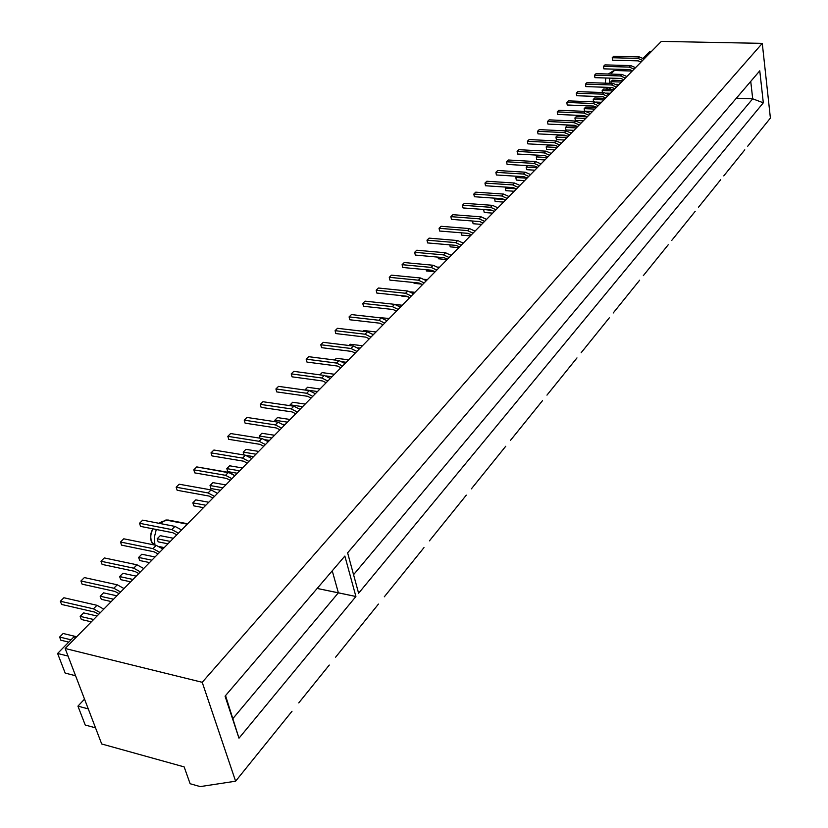 <?xml version="1.0" encoding="UTF-8"?>
<svg xmlns="http://www.w3.org/2000/svg" width="828" height="828" viewBox="0 0 828 828"><rect width="100%" height="100%" fill="white"/><g stroke="black" fill="none" stroke-linecap="round" stroke-linejoin="round"><path stroke-width="1.24" d="M154.95 545.103L154.308 537.475L156.285 529.485L154.308 537.475L154.95 545.103M160.052 523.513L162.474 521.423L168.301 520.056L165.838 520.025L160.052 523.513M151.213 541.191L150.624 535.788L152.673 528.781L151.017 533.18L150.675 538.738L151.213 541.191L154.505 545.01L151.213 541.191L152.238 543.271M610.319 89.248L609.822 87.416L610.319 89.248M607.152 88.72L606.179 87.292L607.845 89.145M187.635 523.772L168.301 520.056M159.669 546.677L164.234 547.598L159.669 546.677M101.699 743.979L65.153 648.5L661.334 41.4L65.153 648.5L202.218 682.303L762.277 43.366L661.334 41.4L762.277 43.366L202.218 682.303L235.607 781.197L282.938 722.513L235.607 781.197L200.231 786.6L190.129 783.733L184.147 766.894L101.699 743.979L65.153 648.5L202.218 682.303L235.607 781.197L200.231 786.6L190.129 783.733L184.147 766.894L101.699 743.979M651.346 51.564L649.721 51.533L651.346 51.564M644.991 58.032L643.366 57.991L649.721 51.533L643.366 57.991L644.991 58.032M770.402 118.073L767.628 121.509L770.402 118.073L762.277 43.366L770.402 118.073M747.715 146.214L754.453 137.852L747.715 146.214M723.765 175.898L730.886 167.07L723.765 175.898M698.47 207.269L705.994 197.933L698.47 207.269M671.705 240.462L679.674 230.577L671.705 240.462M643.325 275.652L651.771 265.167L643.325 275.652M613.186 313.015L622.17 301.878L613.186 313.015M581.132 352.759L590.695 340.908L581.132 352.759M546.956 395.132L557.161 382.495L546.956 395.132M510.462 440.392L521.361 426.875L510.462 440.392M471.38 488.851L483.055 474.372L471.38 488.851M429.442 540.85L441.986 525.294L429.442 540.85M384.316 596.802L397.833 580.055L384.316 596.802M335.63 657.173L350.223 639.081L335.63 657.173M298.753 702.91L329.275 665.06L298.753 702.91M282.938 722.513L292.015 711.252L282.938 722.513M350.223 639.081L378.437 604.098L350.223 639.081M397.833 580.055L423.977 547.618L397.833 580.055M441.986 525.294L466.299 495.144L441.986 525.294M483.055 474.372L505.722 446.271L483.055 474.372M521.361 426.875L542.526 400.628L521.361 426.875M557.161 382.495L576.981 357.913L557.161 382.495M590.695 340.908L609.294 317.849L590.695 340.908M622.17 301.878L639.651 280.195L622.17 301.878M651.771 265.167L668.248 244.746L651.771 265.167M679.674 230.577L695.21 211.316L679.674 230.577M705.994 197.933L720.681 179.728L705.994 197.933M730.886 167.07L744.786 149.837L730.886 167.07M754.453 137.852L767.628 121.509L754.453 137.852M347.615 552.835L759.773 70.825L763.312 102.817L358.607 593.231L347.615 552.835L358.607 593.231L763.312 102.817L752.704 98.801L353.566 574.694L752.704 98.801L736.361 98.211L752.704 98.801L763.312 102.817L759.773 70.825L347.615 552.835M225.061 696.162L344.862 556.064L355.905 596.502L238.981 738.203L225.061 696.162L238.981 738.203L225.537 695.613L238.981 738.203L355.905 596.502L338.373 592.807L233.061 718.362L338.373 592.807L317.176 588.449L355.905 596.502L344.862 556.064L225.061 696.162M332.235 570.823L338.373 592.807L332.235 570.823M750.737 81.392L752.704 98.801L750.737 81.392M85.232 725.028L95.52 727.833L85.232 725.028L77.935 706.139L85.232 725.028M88.275 708.892L77.935 706.139L88.275 708.892M84.528 699.122L77.935 706.139L84.528 699.122M75.586 675.751L65.174 673.081L75.586 675.751M68.051 656.066L57.598 653.468L65.174 673.081L57.598 653.468L73.837 636.949L75.979 637.477L73.837 636.949L57.598 653.468L68.051 656.066M615.1 70.535L614.231 70.515L610.94 74.096L613.217 70.949L615.1 70.535M609.77 78.111L609.367 83.297L609.77 78.111M608.57 89.186L609.656 88.544M605.806 77.987L605.299 83.162L605.806 77.987M76.683 636.753L63.156 633.492L59.626 637.042L71.022 639.816L59.626 637.042L63.156 633.492L76.683 636.753M60.827 640.199L59.626 637.042L60.827 640.199L68.745 642.124L60.827 640.199M93.46 608.839L100.302 612.699L93.46 608.839L60.361 601.242L63.901 597.754L96.959 605.299L93.46 608.839L60.361 601.242L61.572 604.44L94.64 612.068L98.718 614.314L94.64 612.068L61.572 604.44L60.361 601.242L63.901 597.754L96.959 605.299L93.46 608.839M103.79 609.149L96.959 605.299L103.79 609.149M97.052 616.022L83.597 612.896L80.161 616.363L93.626 619.499L80.161 616.363L83.597 612.896L97.052 616.022M81.33 619.489L80.161 616.363L81.33 619.489L91.328 621.838L81.33 619.489M116.883 595.818L103.51 592.838L100.157 596.212L113.55 599.213L100.157 596.212L103.51 592.838L116.883 595.818M101.295 599.327L100.157 596.212L101.295 599.327L111.242 601.563L101.295 599.327M136.206 576.143L122.917 573.286L119.646 576.578L132.956 579.455L119.646 576.578L122.917 573.286L136.206 576.143M120.743 579.672L119.646 576.578L120.743 579.672L130.627 581.815L120.743 579.672M155.033 556.965L141.826 554.242L138.638 557.441L151.866 560.194L138.638 557.441L141.826 554.242L155.033 556.965M139.704 560.525L138.638 557.441L139.704 560.525L149.537 562.574L139.704 560.525M173.394 538.272L160.259 535.664L157.165 538.79L170.309 541.419L157.165 538.79L160.259 535.664L173.394 538.272M158.189 541.854L157.165 538.79L158.189 541.854L167.96 543.81L158.189 541.854M208.77 502.254L195.791 499.874L192.841 502.855L205.83 505.246L192.841 502.855L195.791 499.874L208.77 502.254M193.804 505.867L192.841 502.855L193.804 505.867L203.46 507.657L193.804 505.867M225.806 484.897L212.92 482.631L210.033 485.529L222.939 487.816L210.033 485.529L212.92 482.631L225.806 484.897M210.974 488.53L210.033 485.529L210.974 488.53L220.558 490.238L210.974 488.53M242.449 467.955L229.635 465.791L226.82 468.627L239.644 470.811L226.82 468.627L229.635 465.791L242.449 467.955M227.731 471.608L226.82 468.627L227.731 471.608L237.253 473.243L227.731 471.608M258.688 451.415L245.957 449.345L243.204 452.119L255.956 454.199L243.204 452.119L245.957 449.345L258.688 451.415M244.063 454.996L243.204 452.119L244.063 454.996M253.554 456.642L246.568 455.483L253.554 456.642M274.544 435.269L261.896 433.282L259.216 435.994L271.874 437.981L259.216 435.994L261.896 433.282L274.544 435.269M259.837 438.157L259.216 435.994L259.837 438.157M269.483 440.424L265.55 439.803L269.483 440.424M290.048 419.486L277.473 417.591L274.844 420.241L287.44 422.145L274.844 420.241L277.473 417.591L290.048 419.486M275.279 421.731L274.844 420.241L275.279 421.731M285.039 424.588L282.969 424.278L285.039 424.588M305.19 404.064L292.698 402.263L290.131 404.84L302.644 406.662L290.131 404.84L292.698 402.263L305.19 404.064M290.369 405.71L290.131 404.84L290.369 405.71M300.233 409.115L299.632 409.022L300.233 409.115M319.991 388.994L307.571 387.276L305.066 389.802L317.497 391.53L305.066 389.802L307.571 387.276L319.991 388.994M334.46 374.256L322.123 372.621L319.908 374.846L322.123 372.621L334.46 374.256M326.398 375.984L332.028 376.74L326.398 375.984M348.619 359.838L336.354 358.286L334.636 360.004L336.354 358.286L348.619 359.838M342.585 361.805L346.228 362.271L342.585 361.805M362.457 345.742L350.275 344.262L349.043 345.504L350.275 344.262L362.457 345.742M357.903 347.843L360.128 348.122L357.903 347.843M376.005 331.956L363.896 330.538L363.119 331.314L363.896 330.538L376.005 331.956M372.662 334.15L373.718 334.274L372.662 334.15M389.264 318.459L376.895 317.445L389.264 318.459M386.966 320.726L381.159 317.921L378.841 320.26L384.699 323.106L378.841 320.26L349.085 316.896L351.434 314.588L381.159 317.921L378.841 320.26L349.085 316.896L349.799 319.763L379.534 323.158L383.033 324.793L379.534 323.158L349.799 319.763L349.085 316.896L351.434 314.588L381.159 317.921L386.997 320.757M402.232 305.242L395.825 304.559L402.232 305.242M414.942 292.305L410.678 291.87L414.942 292.305M401.549 296.02L408.142 296.703L401.549 296.02M427.383 279.636L424.516 279.357L427.383 279.636M414.093 283.352L413.896 282.514L414.093 283.352L421.907 284.128L414.093 283.352M439.564 267.227L437.826 267.061L439.564 267.227M426.379 270.942L426.099 269.69L426.379 270.942L435.104 271.77L426.379 270.942M451.508 255.065L450.711 254.993L451.508 255.065M438.416 258.781L438.053 257.135L438.416 258.781L447.089 259.568L438.416 258.781M450.215 246.858L449.78 244.84L450.215 246.858L458.826 247.613L450.215 246.858M461.776 235.183L461.279 232.803L461.776 235.183L470.335 235.887L461.776 235.183M472.612 221.024L480.364 221.676L472.612 221.024M473.109 223.726L472.571 221.066L473.109 223.726L481.627 224.398L473.109 223.726M484.049 209.494L492.97 210.54L484.049 209.494M484.235 212.496L483.697 209.857L484.235 212.496L492.691 213.138L484.235 212.496M495.258 198.202L494.616 198.855L504.769 199.569L494.616 198.855L495.258 198.202M495.134 201.483L494.616 198.855L495.134 201.483L503.538 202.084L495.134 201.483M506.25 187.128L505.328 188.07L516.175 188.794L505.328 188.07L506.25 187.128M505.825 190.678L505.328 188.07L505.825 190.678L514.178 191.247L505.825 190.678M517.034 176.271L515.834 177.482L527.001 178.196L515.834 177.482L517.034 176.271M516.32 180.08L515.834 177.482L516.32 180.08L524.621 180.618L516.32 180.08M527.602 165.621L526.142 167.101L537.237 167.763L526.142 167.101L527.602 165.621M526.618 169.678L526.142 167.101L526.618 169.678L534.867 170.185L526.618 169.678M545.186 155.602L537.962 155.198L536.254 156.906L547.287 157.527L536.254 156.906L537.962 155.198L545.186 155.602M536.72 159.473L536.254 156.906L536.72 159.473L544.917 159.939L536.72 159.473M556.571 145.676L547.857 145.221L546.19 146.908L557.151 147.487L546.19 146.908L547.857 145.221L556.571 145.676M546.646 149.454L546.19 146.908L546.646 149.454L554.791 149.889L546.646 149.454M567.118 135.895L557.586 135.43L555.94 137.075L566.838 137.624L555.94 137.075L557.586 135.43L567.118 135.895M556.385 139.611L555.94 137.075L556.385 139.611L564.479 140.025L556.385 139.611M577.302 126.28L567.128 125.815L565.514 127.429L576.35 127.936L565.514 127.429L567.128 125.815L577.302 126.28M565.948 129.955L565.514 127.429L565.948 129.955L574.001 130.338L565.948 129.955M587.218 116.831L576.505 116.365L574.922 117.959L585.686 118.435L574.922 117.959L576.505 116.365L587.218 116.831M575.336 120.464L574.922 117.959L575.336 120.464L583.336 120.816L575.336 120.464M596.398 107.516L585.717 107.091L584.154 108.654L594.856 109.089L584.154 108.654L585.717 107.091L596.398 107.516M584.568 111.138L584.154 108.654L584.568 111.138L592.517 111.469L584.568 111.138M605.382 98.366L594.763 97.973L593.231 99.515L603.871 99.919L593.231 99.515L594.763 97.973L605.382 98.366M593.614 101.844L593.231 99.515L593.614 101.844M601.542 102.289L596.139 102.082L601.542 102.289M614.21 89.383L603.653 89.02L602.153 90.531L612.72 90.904L602.153 90.531L603.653 89.02L614.21 89.383M602.463 92.519L602.153 90.531L602.463 92.519M610.402 93.264L606.51 93.129L610.402 93.264M622.884 80.554L612.389 80.212L610.919 81.703L621.424 82.044L610.919 81.703L612.389 80.212L622.884 80.554M611.167 83.359L610.919 81.703L611.167 83.359M619.106 84.404L616.28 84.311L619.106 84.404M113.84 588.232L120.619 592.02L113.84 588.232L80.937 580.977L84.373 577.582L117.245 584.785L113.84 588.232L80.937 580.977L82.107 584.154L114.988 591.44L119.015 593.645L114.988 591.44L82.107 584.154L80.937 580.977L84.373 577.582L117.245 584.785L113.84 588.232M124.014 588.553L117.245 584.785L124.014 588.553M133.681 568.174L140.387 571.879L133.681 568.174L100.975 561.239L104.328 557.937L137.003 564.81L133.681 568.174L100.975 561.239L102.103 564.406L134.788 571.361L138.783 573.514L134.788 571.361L102.103 564.406L100.975 561.239L104.328 557.937L137.003 564.81L133.681 568.174M143.699 568.515L137.003 564.81L143.699 568.515M153.004 548.633L159.649 552.266L153.004 548.633L120.495 542.019L123.765 538.8L156.233 545.362L153.004 548.633L120.495 542.019L121.592 545.155L154.08 551.8L158.034 553.911L154.08 551.8L121.592 545.155L120.495 542.019L123.765 538.8L156.233 545.362L153.004 548.633M162.878 548.985L156.233 545.362L162.878 548.985M171.831 529.589L178.413 533.16L171.831 529.589L139.518 523.286L142.706 520.139L174.977 526.401L171.831 529.589L139.518 523.286L140.584 526.401L172.866 532.746L176.788 534.816L172.866 532.746L140.584 526.401L139.518 523.286L142.706 520.139L174.977 526.401L171.831 529.589M181.56 529.961L174.977 526.401L181.56 529.961M208.066 492.95L214.535 496.386L208.066 492.95L176.157 487.206L179.19 484.214L211.068 489.917L208.066 492.95L176.157 487.206L177.151 490.279L209.039 496.055L212.899 498.052L209.039 496.055L177.151 490.279L176.157 487.206L179.19 484.214L211.068 489.917L208.066 492.95M217.516 493.343L211.068 489.917L217.516 493.343M231.923 478.677L225.516 475.303L193.804 469.828L196.753 466.909L228.435 472.353L225.516 475.303L193.804 469.828L196.753 466.909L231.053 473.181L234.831 475.707L228.435 472.353L225.516 475.303L231.912 478.677M193.804 469.828L194.766 472.881L226.458 478.398L230.277 480.354L226.458 478.398L194.766 472.881L193.804 469.828M242.532 458.101L248.876 461.403L242.532 458.101L211.016 452.864L213.903 450.028L245.388 455.214L242.532 458.101L211.016 452.864L211.958 455.907L243.453 461.165L247.23 463.08L243.453 461.165L211.958 455.907L211.016 452.864L213.903 450.028L245.388 455.214L242.532 458.101M251.722 458.515L245.388 455.214L251.722 458.515M259.143 441.303L265.426 444.553L259.143 441.303L227.824 436.315L230.639 433.541L261.927 438.488L259.143 441.303L227.824 436.315L228.735 439.337L260.033 444.346L263.78 446.23L260.033 444.346L228.735 439.337L227.824 436.315L230.639 433.541L261.927 438.488L259.143 441.303M268.2 441.728L261.927 438.488L268.2 441.728M275.351 424.909L281.582 428.097L275.351 424.909L244.239 420.148L246.982 417.447L278.073 422.156L275.351 424.909L244.239 420.148L245.119 423.16L276.221 427.941L279.926 429.784L276.221 427.941L245.119 423.16L244.239 420.148L246.982 417.447L278.073 422.156L275.351 424.909M284.294 425.344L278.073 422.156L284.294 425.344M291.187 408.897L297.356 412.044L291.187 408.897L260.261 404.364L262.952 401.725L293.836 406.217L291.187 408.897L260.261 404.364L261.12 407.355L292.015 411.909L295.699 413.731L292.015 411.909L261.12 407.355L260.261 404.364L262.952 401.725L293.836 406.217L291.187 408.897M300.005 409.342L293.836 406.217L300.005 409.342M306.65 393.269L312.767 396.353L306.65 393.269L275.921 388.953L278.55 386.365L309.237 390.64L306.65 393.269L275.921 388.953L276.749 391.913L307.457 396.26L311.1 398.04L307.457 396.26L276.749 391.913L275.921 388.953L278.55 386.365L309.237 390.64L306.65 393.269M315.344 393.724L309.237 390.64L315.344 393.724M321.75 377.992L327.816 381.025L321.75 377.992L291.218 373.883L293.785 371.358L324.286 375.436L321.75 377.992L291.218 373.883L292.025 376.823L322.537 380.963L326.149 382.722L322.537 380.963L292.025 376.823L291.218 373.883L293.785 371.358L324.286 375.436L321.75 377.992M330.341 378.458L324.286 375.436L330.341 378.458M336.51 363.068L342.523 366.048L336.51 363.068L306.174 359.155L308.689 356.682L338.983 360.563L336.51 363.068L306.174 359.155L306.96 362.074L337.275 366.017L340.857 367.746L337.275 366.017L306.96 362.074L306.174 359.155L308.689 356.682L338.983 360.563L336.51 363.068M344.986 363.533L338.983 360.563L344.986 363.533M350.937 348.474L356.899 351.414L350.937 348.474L320.798 344.758L323.251 342.337L353.359 346.032L350.937 348.474L320.798 344.758L321.554 347.656L351.683 351.414L355.233 353.101L351.683 351.414L321.554 347.656L320.798 344.758L323.251 342.337L353.359 346.032L350.937 348.474M359.311 348.961L353.359 346.032L359.311 348.95M365.044 334.212L370.954 337.099L365.044 334.212L335.092 330.672L337.493 328.312L367.415 331.821L365.044 334.212L335.092 330.672L335.837 333.56L365.759 337.131L369.288 338.797L365.759 337.131L335.837 333.56L335.092 330.672L337.493 328.312L367.415 331.821L365.044 334.212M373.304 334.698L367.415 331.821L373.304 334.698M392.337 306.619L398.144 309.413L392.337 306.619L362.767 303.421L365.065 301.154L394.604 304.331L392.337 306.619L362.767 303.421L363.471 306.267L393.01 309.496L396.477 311.1L393.01 309.496L363.471 306.267L362.767 303.421L365.065 301.154L394.604 304.331L392.337 306.619M400.4 307.116L394.604 304.331L400.4 307.116M405.534 293.267L411.299 296.02L405.534 293.267L376.16 290.224L378.406 288.02L407.759 291.021L405.534 293.267L376.16 290.224L376.844 293.06L406.196 296.124L409.632 297.707L406.196 296.124L376.844 293.06L376.16 290.224L378.406 288.02L407.759 291.021L405.534 293.267M413.503 293.764L407.759 291.021L413.503 293.764M418.461 280.195L424.164 282.907L418.461 280.195L389.274 277.318L391.468 275.155L420.634 278.001L418.461 280.195L389.274 277.318L389.936 280.133L419.103 283.031L422.508 284.594L419.103 283.031L389.936 280.133L389.274 277.318L391.468 275.155L420.634 278.001L418.461 280.195M426.327 280.702L420.634 278.001L426.327 280.702M431.109 267.403L436.77 270.073L431.109 267.403L402.108 264.681L404.261 262.548L433.23 265.26L431.109 267.403L402.108 264.681L402.75 267.475L431.73 270.228L435.114 271.76L431.73 270.228L402.75 267.475L402.108 264.681L404.261 262.548L433.23 265.26L431.109 267.403M438.881 267.92L433.23 265.26L438.892 267.92M443.497 254.879L449.107 257.508L443.497 254.879L414.683 252.292L416.784 250.222L445.578 252.778L443.497 254.879L414.683 252.292L415.304 255.076L444.098 257.684L447.451 259.195L444.098 257.684L415.304 255.076L414.683 252.292L416.784 250.222L445.578 252.778L443.497 254.879M451.177 255.397L445.578 252.778L451.177 255.397M455.628 242.614L461.196 245.202L455.628 242.614L426.989 240.172L429.059 238.133L457.667 240.555L455.628 242.614L426.989 240.172L427.6 242.925L456.218 245.398L459.54 246.889L456.218 245.398L427.6 242.925L426.989 240.172L429.059 238.133L457.667 240.555L455.628 242.614M463.225 243.142L457.667 240.555L463.225 243.132M467.509 230.598L473.026 233.154L467.509 230.598L439.057 228.29L441.086 226.292L469.507 228.58L467.509 230.598L439.057 228.29L439.647 231.033L468.079 233.361L471.38 234.831L468.079 233.361L439.647 231.033L439.057 228.29L441.086 226.292L469.507 228.58L467.509 230.598M475.013 231.126L469.507 228.58L475.013 231.126M479.153 218.83L484.628 221.345L479.153 218.83L450.877 216.646L452.864 214.69L481.109 216.853L479.153 218.83L450.877 216.646L451.457 219.368L479.702 221.573L482.972 223.022L479.702 221.573L451.457 219.368L450.877 216.646L452.864 214.69L481.109 216.853L479.153 218.83M486.574 219.358L481.109 216.853L486.574 219.358M490.559 207.29L495.993 209.774L490.559 207.29L462.459 205.24L464.415 203.315L492.474 205.354L490.559 207.29L462.459 205.24L463.028 207.942L491.097 210.022L494.337 211.451L491.097 210.022L463.028 207.942L462.459 205.24L464.415 203.315L492.474 205.354L490.559 207.29M497.897 207.828L492.474 205.354L497.897 207.828M501.737 195.988L507.129 198.43L501.737 195.988L473.823 194.052L475.727 192.168L503.621 194.083L501.737 195.988L473.823 194.052L474.372 196.733L502.265 198.699L505.484 200.107L502.265 198.699L474.372 196.733L473.823 194.052L475.727 192.168L503.621 194.083L501.737 195.988M509.003 196.526L503.621 194.083L509.003 196.526M512.698 184.903L518.049 187.314L512.698 184.903L484.96 183.081L486.833 181.239L514.54 183.04L512.698 184.903L484.96 183.081L485.487 185.751L513.215 187.594L516.403 188.981L513.215 187.594L485.487 185.751L484.96 183.081L486.833 181.239L514.54 183.04L512.698 184.903M519.88 185.441L514.54 183.04L519.88 185.441M523.451 174.035L528.75 176.405L523.451 174.035L495.879 172.327L497.721 170.516L525.252 172.203L523.451 174.035L495.879 172.327L496.396 174.977L523.948 176.706L527.115 178.072L523.948 176.706L496.396 174.977L495.879 172.327L497.721 170.516L525.252 172.203L523.451 174.035M530.551 174.573L525.252 172.203L530.551 174.573M533.988 163.375L539.256 165.714L533.988 163.375L506.601 161.77L508.402 160.001L535.757 161.584L533.988 163.375L506.601 161.77L507.098 164.41L534.474 166.035L537.62 167.38L534.474 166.035L507.098 164.41L506.601 161.77L508.402 160.001L535.757 161.584L533.988 163.375M541.015 163.923L535.757 161.584L541.015 163.923M544.327 152.921L549.554 155.229L544.327 152.921L517.107 151.421L518.877 149.682L546.066 151.162L544.327 152.921L517.107 151.421L517.603 154.039L544.803 155.56L547.919 156.885L544.803 155.56L517.603 154.039L517.107 151.421L518.877 149.682L546.066 151.162L544.327 152.921M551.282 153.47L546.066 151.162L551.282 153.47M554.47 142.654L559.656 144.941L554.47 142.654L527.426 141.257L529.154 139.549L556.178 140.936L554.47 142.654L527.426 141.257L527.902 143.865L554.936 145.283L558.031 146.597L554.936 145.283L527.902 143.865L527.426 141.257L529.154 139.549L556.178 140.936L554.47 142.654M561.353 143.213L556.178 140.936L561.353 143.213M564.427 132.594L569.571 134.84L564.427 132.594L537.548 131.29L539.245 129.613L566.104 130.896L564.427 132.594L537.548 131.29L538.014 133.877L564.882 135.202L567.946 136.496L564.882 135.202L538.014 133.877L537.548 131.29L539.245 129.613L566.104 130.896L564.427 132.594M571.237 133.142L566.104 130.896L571.237 133.142M574.197 122.71L579.3 124.935L574.197 122.71L547.484 121.509L549.15 119.863L575.843 121.054L574.197 122.71L547.484 121.509L547.939 124.076L574.632 125.307L577.685 126.58L574.632 125.307L547.939 124.076L547.484 121.509L549.15 119.863L575.843 121.054L574.197 122.71M580.935 123.268L575.843 121.054L580.935 123.268M583.792 113.012L588.853 115.206L583.792 113.012L557.234 111.894L558.879 110.279L585.406 111.387L583.792 113.012L557.234 111.894L557.679 114.45L584.216 115.589L587.238 116.852L584.216 115.589L557.679 114.45L557.234 111.894L558.879 110.279L585.406 111.387L583.792 113.012M590.457 113.571L585.406 111.387L590.457 113.571M593.21 103.49L598.23 105.653L593.21 103.49L566.818 102.465L568.432 100.881L594.794 101.896L593.21 103.49L566.818 102.465L567.242 105.001L593.614 106.056L596.615 107.298L593.614 106.056L567.242 105.001L566.818 102.465L568.432 100.881L594.794 101.896L593.21 103.49M599.803 104.049L594.794 101.896L599.803 104.049M607.441 96.276L602.453 94.144L576.226 93.202L577.809 91.639L604.005 92.57L602.453 94.144L576.226 93.202L577.809 91.639L604.005 92.57L608.984 94.702L604.005 92.57L602.453 94.144L607.441 96.286M576.226 93.202L576.64 95.727L602.856 96.69L605.837 97.911L602.856 96.69L576.64 95.727L576.226 93.202M611.53 84.963L616.477 87.075L611.53 84.963L585.468 84.104L587.021 82.572L613.062 83.421L611.53 84.963L585.468 84.104L585.872 86.609L611.923 87.489L614.883 88.7L611.923 87.489L585.872 86.609L585.468 84.104L587.021 82.572L613.062 83.421L611.53 84.963M617.998 85.522L613.062 83.421L617.998 85.522M620.451 75.948L625.368 78.029L620.451 75.948L594.545 75.162L596.067 73.651L621.952 74.427L620.451 75.948L594.545 75.162L594.939 77.656L620.834 78.453L623.763 79.654L620.834 78.453L594.939 77.656L594.545 75.162L596.067 73.651L621.952 74.427L620.451 75.948M626.858 76.507L621.952 74.427L626.858 76.507M629.208 67.089L634.093 69.138L629.208 67.089L603.467 66.375L604.968 64.894L630.688 65.588L629.208 67.089L603.467 66.375L603.85 68.848L629.58 69.583L632.499 70.763L629.58 69.583L603.85 68.848L603.467 66.375L604.968 64.894L630.688 65.588L629.208 67.089M635.562 67.648L630.688 65.588L635.562 67.648M637.819 58.374L642.663 60.413L637.819 58.374L612.223 57.743L613.703 56.294L639.268 56.915L637.819 58.374L612.223 57.743L612.606 60.206L638.181 60.858L641.079 62.028L638.181 60.858L612.606 60.206L612.223 57.743L613.703 56.294L639.268 56.915L637.819 58.374M644.101 58.943L639.268 56.915L644.112 58.943M162.474 521.423L158.945 523.296M187.263 524.145L165.838 520.025M632.24 71.032L614.231 70.515M613.217 70.949L608.29 74.023"/></g></svg>
